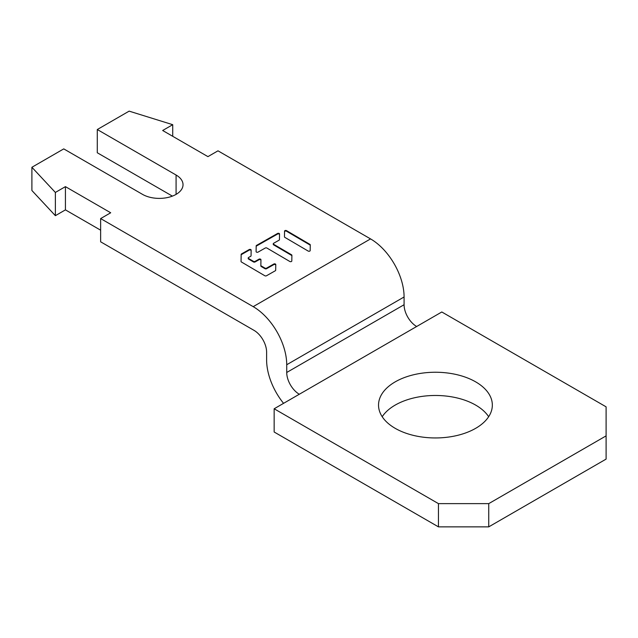 <?xml version="1.0" encoding="UTF-8"?>
<svg xmlns="http://www.w3.org/2000/svg" width="638" height="638" viewBox="0 0 638 638"><rect width="100%" height="100%" fill="white"/><g stroke="black" fill="none" stroke-linecap="round" stroke-linejoin="round"><path stroke-width="0.96" d="M488.66 416.71A56.902 32.849 0 0 0 475.669 405.098A56.902 32.849 0 0 0 382.202 416.71M395.193 428.329A56.902 32.849 180 0 1 378.533 405.098A56.902 32.849 180 0 1 413.655 374.745A56.902 32.849 180 0 1 475.669 381.867A56.902 32.849 180 0 1 492.337 405.098A56.902 32.849 180 0 1 457.207 435.451A56.902 32.849 180 0 1 395.193 428.329M438.45 526.86L274.994 432.492A47.419 27.378 -120 0 1 274.157 431.99L274.157 408.775L438.45 503.629L488.748 503.629L488.748 526.86L438.45 526.86L438.45 503.629M488.748 503.629L606.1 435.874L606.1 459.105L488.748 526.86M100.637 230.19L65.427 209.87L55.37 215.676L31.9 190.507L31.9 167.276L55.37 192.445L65.427 186.639L110.693 212.773L100.637 218.579L253.198 306.655A47.419 27.378 -120 0 1 286.725 364.737L286.725 372.48A17.784 10.264 60 0 0 299.302 394.252L274.157 408.775M606.1 435.874L606.1 406.837L441.807 311.982L416.654 326.504A17.784 10.264 -120 0 1 404.085 304.725L286.725 372.48M100.637 218.579L100.637 241.81L254.036 330.372A17.784 10.264 60 0 1 266.612 352.152L266.612 359.896A47.419 27.378 -120 0 0 283.567 403.344M172.723 136.309L172.723 124.689L162.666 130.495L207.932 156.629L217.989 150.823L370.55 238.907A47.419 27.378 60 0 1 404.085 296.981L404.085 304.725M172.388 196.121L97.287 152.761L97.287 129.53L176.08 175.019A23.71 13.685 180 0 1 183.026 184.701A23.71 13.685 180 0 1 168.384 197.349A23.71 13.685 180 0 1 142.545 194.383L63.752 148.885L31.9 167.276M55.37 192.445L55.37 215.676M65.427 186.639L65.427 209.87M172.723 124.689L129.139 111.14L97.287 129.53M309.924 244.378L286.55 230.653A1.172 0.678 0 0 0 285.282 230.493A1.172 0.678 0 0 0 284.548 231.115L284.46 236.85A1.172 0.678 0 0 0 284.46 236.857A1.172 0.678 0 0 0 284.795 237.336L308.17 251.061A1.172 0.678 0 0 0 309.446 251.213A1.172 0.678 0 0 0 310.18 250.59L310.259 244.856A1.172 0.678 0 0 0 309.924 244.378L309.924 244.96L286.55 231.235A1.172 0.678 0 0 0 285.282 231.084A1.172 0.678 0 0 0 284.548 231.698L284.468 236.937M289.804 261.484A1.172 0.678 0 0 0 291.072 261.636A1.172 0.678 0 0 0 291.805 261.022L291.893 255.28A1.172 0.678 0 0 0 291.558 254.801L273.59 244.25A1.172 0.678 0 0 1 273.255 243.772A1.172 0.678 0 0 1 273.606 243.293L279.101 240.175A1.172 0.678 0 0 0 279.452 239.697L279.54 233.963A1.172 0.678 0 0 0 279.54 233.955A1.172 0.678 0 0 0 278.822 233.333A1.172 0.678 0 0 0 277.546 233.476L256.532 245.399A1.172 0.678 0 0 0 256.181 245.877L256.093 251.611A1.172 0.678 0 0 0 256.093 251.619A1.172 0.678 0 0 0 256.811 252.241A1.172 0.678 0 0 0 258.087 252.098L265.256 248.03A1.172 0.678 0 0 1 266.907 248.038L289.804 261.484M251.141 250.575A1.172 0.678 0 0 0 250.367 250.008A1.172 0.678 0 0 0 249.155 250.168L241.499 254.514L241.499 253.932L249.155 249.586A1.172 0.678 0 0 1 250.431 249.442A1.172 0.678 0 0 1 251.149 250.064A1.172 0.678 0 0 0 251.149 250.064L251.061 255.806A1.172 0.678 0 0 1 250.71 256.285L248.557 257.505A1.172 0.678 0 0 0 248.206 257.991A1.172 0.678 0 0 0 248.541 258.462L253.461 261.357A1.172 0.678 0 0 0 255.12 261.365L258.948 259.195A1.172 0.678 0 0 1 260.224 259.052A1.172 0.678 0 0 1 260.942 259.674A1.172 0.678 0 0 0 260.942 259.674L260.854 266.006A1.172 0.678 0 0 0 260.854 266.006L260.854 265.424A1.172 0.678 0 0 0 260.854 265.424A1.172 0.678 0 0 0 261.189 265.894L264.953 268.104A1.172 0.678 0 0 0 266.612 268.112L273.782 264.044L273.782 264.626L266.612 268.694L266.612 268.112M241.499 253.932A1.172 0.678 0 0 0 241.148 254.403L241.044 261.492A1.172 0.678 0 0 0 241.044 261.5A1.172 0.678 0 0 0 241.379 261.971L264.842 275.752A1.172 0.678 0 0 0 266.493 275.76L275.337 270.743A1.172 0.678 0 0 0 275.688 270.273L275.768 264.531A1.172 0.678 0 0 0 275.05 263.901A1.172 0.678 0 0 0 273.782 264.044M310.251 245.359A1.172 0.678 0 0 0 309.924 244.96M279.532 234.465A1.172 0.678 0 0 0 278.758 233.899A1.172 0.678 0 0 0 277.546 234.058L256.532 245.981A1.172 0.678 0 0 0 256.181 246.459L256.101 251.691M273.255 243.772L273.255 244.362A1.172 0.678 0 0 0 273.59 244.832L273.59 244.25M291.885 255.782A1.172 0.678 0 0 0 291.558 255.383L273.59 244.832M264.953 268.104L264.953 268.686A1.172 0.678 0 0 0 266.612 268.694M275.76 265.033A1.172 0.678 0 0 0 274.986 264.475A1.172 0.678 0 0 0 273.782 264.626M241.499 254.514A1.172 0.678 0 0 0 241.148 254.985L241.052 261.572M248.206 257.991L248.206 258.573A1.172 0.678 0 0 0 248.541 259.044L248.541 258.462M253.461 261.357L253.461 261.939L248.541 259.044M253.461 261.939A1.172 0.678 0 0 0 255.12 261.947L255.12 261.365M260.934 260.184A1.172 0.678 0 0 0 260.16 259.618A1.172 0.678 0 0 0 258.948 259.778L255.12 261.947M260.854 265.998L260.854 266.006A1.172 0.678 0 0 0 261.189 266.477L261.189 265.894M264.953 268.686L261.189 266.477M299.302 394.252L416.654 326.504M176.08 175.019L176.08 194.383M370.55 238.907L253.198 306.655M286.725 364.737L404.085 296.981M286.55 231.235L286.55 230.653M284.548 231.115L284.548 231.698M256.181 245.877L256.181 246.459M256.532 245.981L256.532 245.399M277.546 233.476L277.546 234.058M291.558 254.801L291.558 255.383M241.148 254.403L241.148 254.985M249.155 249.586L249.155 250.168M258.948 259.195L258.948 259.778"/></g></svg>
